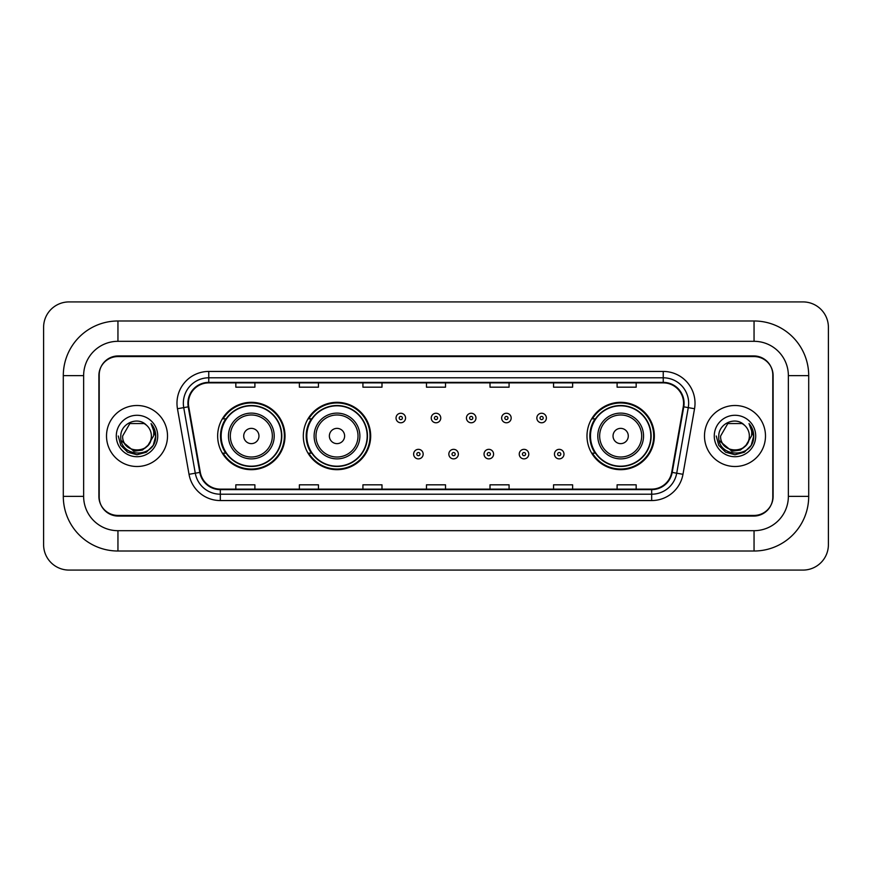 <?xml version="1.0" encoding="UTF-8"?>
<svg xmlns="http://www.w3.org/2000/svg" width="872" height="872" viewBox="0 0 872 872"><rect width="100%" height="100%" fill="white"/><g stroke="black" fill="none" stroke-linecap="round" stroke-linejoin="round"><path stroke-width="1.31" d="M586.987 436A33.681 33.681 0 0 0 620.668 469.681A33.681 33.681 0 0 0 654.349 436A33.681 33.681 0 0 0 620.668 402.319A33.681 33.681 0 0 0 586.987 436M303.314 436A33.681 33.681 0 0 0 336.995 469.681A33.681 33.681 0 0 0 370.676 436A33.681 33.681 0 0 0 336.995 402.319A33.681 33.681 0 0 0 303.314 436M217.651 436A33.681 33.681 0 0 0 251.332 469.681A33.681 33.681 0 0 0 285.013 436A33.681 33.681 0 0 0 251.332 402.319A33.681 33.681 0 0 0 217.651 436M225.728 453.157A30.825 30.825 0 0 1 225.728 418.843M311.391 453.157A30.825 30.825 0 0 1 311.391 418.843M595.064 453.157A30.825 30.825 0 0 1 595.064 418.843M754.051 320.983A54.653 54.653 0 0 1 808.704 375.636A54.653 54.653 0 0 0 754.051 320.983L117.949 320.983A54.653 54.653 0 0 0 63.296 375.636L63.296 496.364A54.653 54.653 0 0 0 117.949 551.017L754.051 551.017A54.653 54.653 0 0 0 808.704 496.364L808.704 375.636L788.364 375.636A34.313 34.313 0 0 0 754.051 341.312L117.949 341.312L754.051 341.312L754.051 320.983M754.051 551.017L754.051 530.688L117.949 530.688L754.051 530.688A34.313 34.313 0 0 0 788.364 496.364L788.364 375.636L788.364 496.364L808.704 496.364M63.296 496.364L83.636 496.364L83.636 375.636L83.636 496.364A34.313 34.313 0 0 0 117.949 530.688L117.949 551.017M754.051 356.572L117.949 356.572A19.064 19.064 0 0 0 98.885 375.636L98.885 496.364A19.064 19.064 0 0 0 117.949 515.428L754.051 515.428A19.064 19.064 0 0 0 773.115 496.364L773.115 375.636A19.064 19.064 0 0 0 754.051 356.572M117.949 320.983L117.949 341.312A34.313 34.313 0 0 0 83.636 375.636L63.296 375.636M828.4 327.338A25.419 25.419 0 0 0 802.981 301.919L69.019 301.919A25.419 25.419 0 0 0 43.6 327.338L43.6 544.662A25.419 25.419 0 0 0 69.019 570.081L802.981 570.081A25.419 25.419 0 0 0 828.4 544.662L828.4 327.338M99.201 374.993L99.201 497.007A19.064 19.064 0 0 0 118.265 516.071L753.735 516.071A19.064 19.064 0 0 0 772.799 497.007L772.799 374.993A19.064 19.064 0 0 0 753.735 355.929L118.265 355.929A19.064 19.064 0 0 0 99.201 374.993L99.201 497.007M106.515 436A30.498 30.498 0 0 0 137.013 466.498A30.498 30.498 0 0 0 167.511 436A30.498 30.498 0 0 0 137.013 405.502A30.498 30.498 0 0 0 106.515 436A30.498 30.498 0 0 0 137.013 466.498A30.498 30.498 0 0 0 167.511 436A30.498 30.498 0 0 0 137.013 405.502A30.498 30.498 0 0 0 106.515 436M704.489 436A30.498 30.498 0 0 0 734.987 466.498A30.498 30.498 0 0 0 765.485 436A30.498 30.498 0 0 0 734.987 405.502A30.498 30.498 0 0 0 704.489 436A30.498 30.498 0 0 0 734.987 466.498A30.498 30.498 0 0 0 765.485 436A30.498 30.498 0 0 0 734.987 405.502A30.498 30.498 0 0 0 704.489 436M188.417 403.213A20.339 20.339 0 0 1 208.757 382.873L663.243 382.873A20.339 20.339 0 0 1 683.267 406.744L671.702 472.319A20.339 20.339 0 0 1 651.678 489.127L220.322 489.127A20.339 20.339 0 0 1 200.298 472.319L188.734 406.744A20.339 20.339 0 0 1 188.417 403.213M187.916 403.213A20.841 20.841 0 0 0 188.232 406.832L199.797 472.406A20.841 20.841 0 0 0 220.322 489.628L651.678 489.628A20.841 20.841 0 0 0 672.203 472.406L683.768 406.832A20.841 20.841 0 0 0 663.243 382.372L208.757 382.372A20.841 20.841 0 0 0 187.916 403.213M177.463 408.728A31.774 31.774 0 0 1 208.757 371.439L663.243 371.439A31.774 31.774 0 0 1 694.537 408.728L682.972 474.303A31.774 31.774 0 0 1 651.678 500.561L220.322 500.561A31.774 31.774 0 0 1 189.028 474.303L177.463 408.728L183.73 407.627A25.419 25.419 0 0 1 208.757 377.794L663.243 377.794A25.419 25.419 0 0 1 688.27 407.627L676.716 473.202A25.419 25.419 0 0 1 651.678 494.206L220.322 494.206A25.419 25.419 0 0 1 195.284 473.202L183.73 407.627A25.419 25.419 0 0 1 183.338 403.213M772.799 497.007L772.799 374.993M672.203 472.406L676.716 473.202L688.27 407.627L694.537 408.728M426.473 382.873L426.473 387.179L445.527 387.179L445.527 382.873M362.926 382.873L362.926 387.179L381.99 387.179L381.99 382.873M299.379 382.873L299.379 387.179L318.443 387.179L318.443 382.873M235.832 382.873L235.832 387.179L254.897 387.179L254.897 382.873M490.01 382.873L490.01 387.179L509.074 387.179L509.074 382.873M553.557 382.873L553.557 387.179L572.621 387.179L572.621 382.873M617.104 382.873L617.104 387.179L636.168 387.179L636.168 382.873M445.527 489.127L445.527 484.821L426.473 484.821L426.473 489.127M381.99 489.127L381.99 484.821L362.926 484.821L362.926 489.127M318.443 489.127L318.443 484.821L299.379 484.821L299.379 489.127M254.897 489.127L254.897 484.821L235.832 484.821L235.832 489.127M509.074 489.127L509.074 484.821L490.01 484.821L490.01 489.127M572.621 489.127L572.621 484.821L553.557 484.821L553.557 489.127M636.168 489.127L636.168 484.821L617.104 484.821L617.104 489.127M148.022 445.232C140.392 455.533 121.906 448.938 122.647 436C121.764 454.53 152.262 454.53 151.379 436C152.262 454.53 121.764 454.53 122.647 436L129.83 423.563L144.196 423.563L146.42 425.144C137.613 415.911 120.641 423.52 120.794 436C119.181 458.171 155.14 458.759 155.717 437.079L155.75 436C155.696 431.291 154.126 427.149 151.041 423.585C153.385 427.433 154.213 431.575 153.526 436L148.022 445.232A14.366 14.366 0 0 0 151.379 436C152.262 454.53 121.764 454.53 122.647 436L129.83 423.563M151.379 436A14.366 14.366 0 0 0 146.42 425.144M148.938 444.458L142.452 450.072L133.95 451.26L121.241 440.654M116.292 436A20.721 20.721 0 0 0 137.013 456.721A20.721 20.721 0 0 0 157.734 436A20.721 20.721 0 0 0 137.013 415.279A20.721 20.721 0 0 0 116.292 436M151.041 423.585L155.739 436.545L154.867 430.321L155.739 436.545L154.867 430.321L155.739 436.545L151.183 423.748L155.739 436.545L151.183 423.748L155.75 436L153.232 445.363L146.376 452.219L137.013 454.737L127.65 452.219L120.794 445.363L118.276 436M151.183 423.748L155.739 436.556M258.962 436A7.63 7.63 0 0 0 251.332 428.37A7.63 7.63 0 0 0 243.713 436A7.63 7.63 0 0 0 251.332 443.63A7.63 7.63 0 0 0 258.962 436M274.211 436A22.879 22.879 0 0 0 251.332 413.121A22.879 22.879 0 0 0 228.453 436A22.879 22.879 0 0 0 251.332 458.879A22.879 22.879 0 0 0 274.211 436A22.879 22.879 0 0 1 251.332 458.879A22.879 22.879 0 0 1 228.453 436M281.514 436A30.182 30.182 0 0 0 251.332 405.818A30.182 30.182 0 0 0 221.15 436A30.182 30.182 0 0 0 251.332 466.182A30.182 30.182 0 0 0 281.514 436M284.381 436A33.049 33.049 0 0 1 223.09 453.157L226.153 453.157A30.466 30.466 0 0 0 281.798 436.076A30.466 30.466 0 0 0 226.153 418.843L223.09 418.843A33.049 33.049 0 0 1 284.381 436M344.625 436A7.63 7.63 0 0 0 336.995 428.37A7.63 7.63 0 0 0 329.365 436A7.63 7.63 0 0 0 336.995 443.63A7.63 7.63 0 0 0 344.625 436M359.874 436A22.879 22.879 0 0 0 336.995 413.121A22.879 22.879 0 0 0 314.116 436A22.879 22.879 0 0 0 336.995 458.879A22.879 22.879 0 0 0 359.874 436A22.879 22.879 0 0 1 336.995 458.879A22.879 22.879 0 0 1 314.116 436M367.177 436A30.182 30.182 0 0 0 336.995 405.818A30.182 30.182 0 0 0 306.813 436A30.182 30.182 0 0 0 336.995 466.182A30.182 30.182 0 0 0 367.177 436M370.044 436A33.049 33.049 0 0 1 308.753 453.157L311.816 453.157A30.466 30.466 0 0 0 367.461 436.076A30.466 30.466 0 0 0 311.816 418.843L308.753 418.843A33.049 33.049 0 0 1 370.044 436M628.287 436A7.63 7.63 0 0 0 620.668 428.37A7.63 7.63 0 0 0 613.038 436A7.63 7.63 0 0 0 620.668 443.63A7.63 7.63 0 0 0 628.287 436M643.547 436A22.879 22.879 0 0 0 620.668 413.121A22.879 22.879 0 0 0 597.789 436A22.879 22.879 0 0 0 620.668 458.879A22.879 22.879 0 0 0 643.547 436A22.879 22.879 0 0 1 620.668 458.879A22.879 22.879 0 0 1 597.789 436M650.85 436A30.182 30.182 0 0 0 620.668 405.818A30.182 30.182 0 0 0 590.486 436A30.182 30.182 0 0 0 620.668 466.182A30.182 30.182 0 0 0 650.85 436M653.706 436A33.049 33.049 0 0 1 592.426 453.157L595.489 453.157A30.466 30.466 0 0 0 651.133 436.076A30.466 30.466 0 0 0 595.489 418.843L592.426 418.843A33.049 33.049 0 0 1 653.706 436M749.353 436C750.236 454.53 719.738 454.53 720.621 436L727.804 423.563L742.17 423.563L744.394 425.144C735.587 415.911 718.604 423.52 718.768 436C717.155 458.171 753.103 458.759 753.691 437.079L753.724 436C753.67 431.291 752.1 427.149 749.015 423.585C751.359 427.433 752.187 431.575 751.49 436L745.996 445.232A14.366 14.366 0 0 0 749.353 436C750.236 454.53 719.738 454.53 720.621 436L727.804 423.563L742.17 423.563L744.394 425.144A14.366 14.366 0 0 1 749.353 436C750.236 454.53 719.738 454.53 720.621 436C719.869 448.938 738.366 455.533 745.996 445.232M746.912 444.458L740.426 450.072L731.924 451.26L719.215 440.654M714.266 436A20.721 20.721 0 0 0 734.987 456.721A20.721 20.721 0 0 0 755.708 436A20.721 20.721 0 0 0 734.987 415.279A20.721 20.721 0 0 0 714.266 436M749.015 423.585L753.713 436.545L752.841 430.321L753.713 436.545L752.841 430.321L753.713 436.545L749.157 423.748L753.713 436.545L749.157 423.748L753.724 436L751.206 445.363L744.35 452.219L734.987 454.737L725.624 452.219L718.768 445.363L716.25 436M749.157 423.748L753.713 436.556M405.556 418.015A4.763 4.763 0 0 1 400.793 422.778A4.763 4.763 0 0 1 396.03 418.015A4.763 4.763 0 0 1 400.793 413.252A4.763 4.763 0 0 1 405.556 418.015A4.763 4.763 0 0 0 400.793 413.252A4.763 4.763 0 0 0 396.03 418.015M440.763 418.015A4.763 4.763 0 0 1 436 422.778A4.763 4.763 0 0 1 431.237 418.015A4.763 4.763 0 0 1 436 413.252A4.763 4.763 0 0 1 440.763 418.015A4.763 4.763 0 0 0 436 413.252A4.763 4.763 0 0 0 431.237 418.015M475.97 418.015A4.763 4.763 0 0 1 471.207 422.778A4.763 4.763 0 0 1 466.444 418.015A4.763 4.763 0 0 1 471.207 413.252A4.763 4.763 0 0 1 475.97 418.015A4.763 4.763 0 0 0 471.207 413.252A4.763 4.763 0 0 0 466.444 418.015M511.177 418.015A4.763 4.763 0 0 1 506.414 422.778A4.763 4.763 0 0 1 501.64 418.015A4.763 4.763 0 0 1 506.414 413.252A4.763 4.763 0 0 1 511.177 418.015A4.763 4.763 0 0 0 506.414 413.252A4.763 4.763 0 0 0 501.64 418.015M546.384 418.015A4.763 4.763 0 0 1 541.61 422.778A4.763 4.763 0 0 1 536.847 418.015A4.763 4.763 0 0 1 541.61 413.252A4.763 4.763 0 0 1 546.384 418.015A4.763 4.763 0 0 0 541.61 413.252A4.763 4.763 0 0 0 536.847 418.015M413.633 454.116A4.763 4.763 0 0 1 418.397 449.342A4.763 4.763 0 0 1 423.16 454.116A4.763 4.763 0 0 1 418.397 458.879A4.763 4.763 0 0 1 413.633 454.116A4.763 4.763 0 0 0 418.397 458.879A4.763 4.763 0 0 0 423.16 454.116M448.84 454.116A4.763 4.763 0 0 1 453.603 449.342A4.763 4.763 0 0 1 458.367 454.116A4.763 4.763 0 0 1 453.603 458.879A4.763 4.763 0 0 1 448.84 454.116A4.763 4.763 0 0 0 453.603 458.879A4.763 4.763 0 0 0 458.367 454.116M484.036 454.116A4.763 4.763 0 0 1 488.811 449.342A4.763 4.763 0 0 1 493.574 454.116A4.763 4.763 0 0 1 488.811 458.879A4.763 4.763 0 0 1 484.036 454.116A4.763 4.763 0 0 0 488.811 458.879A4.763 4.763 0 0 0 493.574 454.116M519.243 454.116A4.763 4.763 0 0 1 524.007 449.342A4.763 4.763 0 0 1 528.781 454.116A4.763 4.763 0 0 1 524.007 458.879A4.763 4.763 0 0 1 519.243 454.116A4.763 4.763 0 0 0 524.007 458.879A4.763 4.763 0 0 0 528.781 454.116M554.45 454.116A4.763 4.763 0 0 1 559.214 449.342A4.763 4.763 0 0 1 563.988 454.116A4.763 4.763 0 0 1 559.214 458.879A4.763 4.763 0 0 1 554.45 454.116A4.763 4.763 0 0 0 559.214 458.879A4.763 4.763 0 0 0 563.988 454.116M663.243 371.439L663.243 382.372M183.73 407.627L188.232 406.832M220.322 500.561L220.322 489.628M651.678 489.628L651.678 500.561M189.028 474.303L199.797 472.406M683.768 406.832L688.27 407.627M208.757 371.439L208.757 382.372M676.716 473.202L682.972 474.303M272.347 436A21.015 21.015 0 0 0 251.332 414.985A21.015 21.015 0 0 0 230.317 436A21.015 21.015 0 0 0 251.332 457.015A21.015 21.015 0 0 0 272.347 436M358.011 436A21.015 21.015 0 0 0 336.995 414.985A21.015 21.015 0 0 0 315.98 436A21.015 21.015 0 0 0 336.995 457.015A21.015 21.015 0 0 0 358.011 436M641.683 436A21.015 21.015 0 0 0 620.668 414.985A21.015 21.015 0 0 0 599.653 436A21.015 21.015 0 0 0 620.668 457.015A21.015 21.015 0 0 0 641.683 436M399.202 418.015A1.591 1.591 0 0 0 400.793 419.606A1.591 1.591 0 0 0 402.384 418.015A1.591 1.591 0 0 0 400.793 416.424A1.591 1.591 0 0 0 399.202 418.015M434.409 418.015A1.591 1.591 0 0 0 436 419.606A1.591 1.591 0 0 0 437.591 418.015A1.591 1.591 0 0 0 436 416.424A1.591 1.591 0 0 0 434.409 418.015M469.616 418.015A1.591 1.591 0 0 0 471.207 419.606A1.591 1.591 0 0 0 472.798 418.015A1.591 1.591 0 0 0 471.207 416.424A1.591 1.591 0 0 0 469.616 418.015M504.823 418.015A1.591 1.591 0 0 0 506.414 419.606A1.591 1.591 0 0 0 507.995 418.015A1.591 1.591 0 0 0 506.414 416.424A1.591 1.591 0 0 0 504.823 418.015M540.03 418.015A1.591 1.591 0 0 0 541.61 419.606A1.591 1.591 0 0 0 543.202 418.015A1.591 1.591 0 0 0 541.61 416.424A1.591 1.591 0 0 0 540.03 418.015M419.988 454.116A1.591 1.591 0 0 0 418.397 452.524A1.591 1.591 0 0 0 416.805 454.116A1.591 1.591 0 0 0 418.397 455.696A1.591 1.591 0 0 0 419.988 454.116M455.195 454.116A1.591 1.591 0 0 0 453.603 452.524A1.591 1.591 0 0 0 452.012 454.116A1.591 1.591 0 0 0 453.603 455.696A1.591 1.591 0 0 0 455.195 454.116M490.391 454.116A1.591 1.591 0 0 0 488.811 452.524A1.591 1.591 0 0 0 487.219 454.116A1.591 1.591 0 0 0 488.811 455.696A1.591 1.591 0 0 0 490.391 454.116M525.598 454.116A1.591 1.591 0 0 0 524.007 452.524A1.591 1.591 0 0 0 522.426 454.116A1.591 1.591 0 0 0 524.007 455.696A1.591 1.591 0 0 0 525.598 454.116M560.805 454.116A1.591 1.591 0 0 0 559.214 452.524A1.591 1.591 0 0 0 557.633 454.116A1.591 1.591 0 0 0 559.214 455.696A1.591 1.591 0 0 0 560.805 454.116"/></g></svg>
